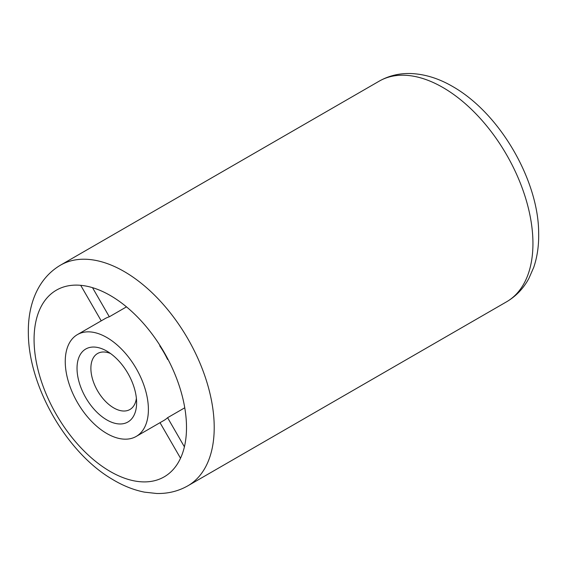 <?xml version="1.0" encoding="UTF-8"?>
<svg xmlns="http://www.w3.org/2000/svg" width="567" height="567" viewBox="0 0 567 567"><rect width="100%" height="100%" fill="white"/><g stroke="black" fill="none" stroke-linecap="round" stroke-linejoin="round"><path stroke-width="0.85" d="M106.823 351.108L106.823 351.108A42.135 24.324 60 0 1 136.619 402.712A42.135 24.324 60 0 1 106.823 419.913A42.135 24.324 60 0 1 77.027 368.309A42.135 24.324 60 0 1 106.823 351.108M106.823 337.507A58.791 33.942 60 0 1 145.23 389.309A58.791 33.942 60 0 1 136.215 436.427A58.791 33.942 60 0 1 77.424 402.478A58.791 33.942 60 0 1 77.424 334.594A58.791 33.942 60 0 1 106.823 337.507M110.515 353.503A32.333 18.668 -120 0 0 97.581 353.503A32.333 18.668 -120 0 0 97.581 390.84A32.333 18.668 -120 0 0 129.921 409.509A32.333 18.668 -120 0 0 136.385 398.31M110.289 295.499A107.787 62.228 60 0 1 180.703 390.486A107.787 62.228 60 0 1 164.182 476.854A107.787 62.228 60 0 1 56.395 414.626A107.787 62.228 60 0 1 56.395 290.162A107.787 62.228 60 0 1 110.289 295.499M136.215 436.427L163.934 420.423A58.791 33.942 -120 0 0 167.591 417.702L184.757 407.793M167.591 359.478L167.96 359.265L167.591 359.478A58.791 33.942 -120 0 0 159.752 345.898L160.121 345.686M92.513 287.667L109.325 316.783L126.491 306.867M109.325 316.783A58.791 33.942 -120 0 0 105.143 318.59L77.424 334.594M80.705 285.321L101.224 320.851M180.526 458.221L160.014 422.684M184.403 446.824L167.591 417.702M506.558 301.814A127.384 73.547 -120 0 0 526.084 199.733A127.384 73.547 -120 0 0 442.87 87.481A127.384 73.547 -120 0 0 379.174 81.173C388.693 75.78 399.111 73.228 410.437 73.519C424.584 74.022 438.66 78.359 452.664 86.51C500.923 113.988 538.522 181.525 538.65 232.64C538.969 245.199 537.325 256.787 533.717 267.404L528.82 278.567C523.412 288.518 515.991 296.265 506.558 301.814L187.833 485.827C178.314 491.22 167.896 493.772 156.577 493.481L144.457 492.142C133.465 489.952 122.607 485.586 111.89 479.03C67.267 452.842 28.818 387.537 28.35 333.75C27.684 305.209 37.486 278.744 60.449 265.186A127.384 73.547 60 0 1 124.145 271.501A127.384 73.547 60 0 1 207.359 383.753A127.384 73.547 60 0 1 187.833 485.827M60.449 265.186L379.174 81.173"/></g></svg>
